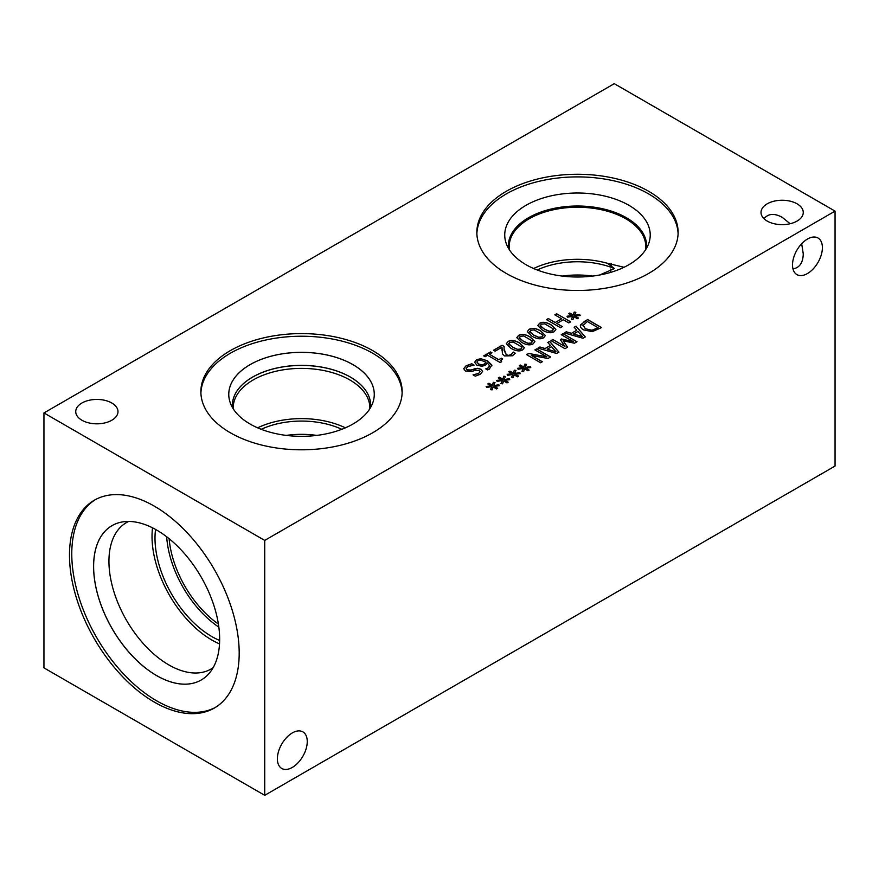 <?xml version="1.0" encoding="UTF-8"?>
<svg xmlns="http://www.w3.org/2000/svg" width="879" height="879" viewBox="0 0 879 879"><rect width="100%" height="100%" fill="white"/><g stroke="black" fill="none" stroke-linecap="round" stroke-linejoin="round"><path stroke-width="1.32" d="M485.131 356.72L483.703 355.896L490.515 351.963L491.943 352.787L489.405 354.248L498.778 359.665L501.316 358.192L502.601 358.94L500.832 360.654L501.656 361.73L500.206 362.566L487.603 355.292L485.131 356.72M500.832 360.72L501.557 361.785M501.316 358.192L502.48 359.006M498.778 359.665L501.316 358.335M489.405 354.248L498.778 359.797M490.515 351.963L491.833 352.853M483.813 355.962L490.515 352.094M560.494 327.702L546.518 319.637L548.375 318.561L555.22 322.516L561.659 318.791L554.814 314.847L556.671 313.77L570.647 321.846L568.79 322.912L563.307 319.747L556.868 323.461L562.362 326.636L560.494 327.702M556.868 323.461L562.241 326.702M556.671 313.77L570.537 321.912M554.924 314.913L556.671 313.902M561.659 318.791L555.22 322.516M548.375 318.561L555.22 322.648M546.628 319.703L548.375 318.692M572.701 316.363L567.449 317.165L567.021 316.22L572.141 315.627L568.647 313.682L569.823 313.001L573.185 315.012L574.185 312.067L575.844 312.309L574.47 315.352L579.722 314.55L580.14 315.506L575.031 316.088L578.514 318.022L577.338 318.703L573.998 316.682L572.954 319.637L571.306 319.396L572.701 316.363L571.372 319.407M575.031 316.088L578.393 318.088M579.722 314.55L580.085 315.506M574.47 315.352L579.722 314.682M574.185 312.067L575.789 312.43M573.185 315.012L574.185 312.199M569.823 313.001L573.185 315.143M568.768 313.748L569.823 313.144M572.141 315.627L567.087 316.341M544.277 328.999L549.056 331.174L552.561 330.823L553.166 328.768L544.705 323.868L541.101 324.208L540.508 326.252L544.277 328.999M540.167 325.461L544.277 329.131L549.056 331.306L552.561 330.954L553.166 328.9M553.506 329.691L553.166 328.768M540.167 325.527L540.508 326.384M554.111 331.724C551.1 333.471 547.177 332.932 542.365 330.097L537.783 325.549L539.552 323.318C542.552 321.549 546.463 322.088 551.298 324.933L555.891 329.471L554.111 331.724M537.794 325.615L539.552 323.45C542.552 321.681 546.463 322.219 551.298 325.065L555.891 329.537M533.784 335.053L538.563 337.228L542.068 336.888L542.673 334.833L534.212 329.933L530.608 330.273L530.015 332.306L533.784 335.053M529.674 331.526L533.784 335.196L538.563 337.36L542.068 337.02L542.673 334.965M543.013 335.756L542.673 334.833M529.674 331.592L530.015 332.449M543.618 337.778C540.607 339.525 536.684 338.986 531.883 336.163L527.301 331.603L529.059 329.372C532.059 327.603 535.981 328.142 540.805 330.987L545.398 335.536L543.618 337.778M527.301 331.669L529.059 329.504C532.059 327.735 535.981 328.274 540.805 331.119L545.398 335.602M523.291 341.118L528.07 343.282L531.575 342.942L532.18 340.887L523.719 335.987L520.115 336.327L519.522 338.371L523.291 341.118M519.181 337.58L523.291 341.25L528.07 343.425L531.575 343.074L532.18 341.019M532.52 341.81L532.18 340.887M519.181 337.646L519.522 338.503M533.124 343.832C530.114 345.59 526.202 345.04 521.39 342.217L516.808 337.668L518.566 335.426C521.566 333.657 525.488 334.196 530.312 337.042L534.904 341.59L533.124 343.832M516.808 337.734L518.566 335.569C521.566 333.8 525.488 334.339 530.312 337.184L534.904 341.656M512.798 347.172L517.577 349.348L521.082 348.996L521.686 346.941L513.226 342.041L509.622 342.381L509.04 344.425L512.798 347.172M508.688 343.634L512.798 347.304L517.577 349.479L521.082 349.128L521.686 347.073M522.027 347.864L521.686 346.941M508.688 343.7L509.04 344.557M522.631 349.897C519.621 351.644 515.709 351.106 510.897 348.271L506.315 343.722L508.073 341.491C511.073 339.723 514.995 340.261 519.819 343.107L524.411 347.644L522.631 349.897M506.315 343.788L508.073 341.623C511.073 339.854 514.995 340.393 519.819 343.239L524.411 347.71M512.567 353.336L513.259 352.05L515.259 353.193L512.512 355.753L504.502 355.94L502.425 353.907L501.975 347.216L495.108 351.182L493.493 350.249L502.107 345.271L504.096 346.414L504.085 350.303L506.304 354.786L508.754 355.402L511.029 354.731L513.259 352.182L515.193 353.292M501.975 347.216L501.865 350.161M504.019 348.798L506.304 354.918L508.754 355.534L512.567 353.468M502.107 345.271L504.085 346.546M493.602 350.314L502.107 345.403M482.033 364.818L484.307 364.06L486.032 362.181L484.307 364.203L482.033 364.95L478.648 363.961L482.033 364.95M486.032 362.181L480.494 360.093L477.956 360.643L476.923 362.016L478.648 363.961M476.923 362.082L478.648 364.093M474.627 362.313L476.44 359.753L480.791 358.709L487.493 360.797L491.811 365.06L489.328 369.092L487.548 369.905L485.746 368.861L487.955 368.015L489.603 365.862L487.384 362.961L485.439 365.203L481.912 366.29L476.825 365.104L474.627 362.247M485.834 368.949L487.955 368.147L489.603 365.928M480.791 358.709L487.493 360.939L491.91 365.829M491.811 365.192L491.91 365.763M474.627 362.456L476.44 359.885L480.791 358.841M463.705 368.806L466.09 365.917L471.77 363.895L473.99 365.17M474.078 368.927L477.627 368.301L481.055 369.235L482.604 371.388L480.352 374.267L475.286 376.146L473.067 374.861L478.626 373.41L480.143 371.586L479.319 370.466L475.319 370.268L471.715 371.498L465.409 371.059L463.716 368.62L466.09 365.774L471.77 363.752L474.1 365.104L467.837 366.631L466.134 368.543L467.057 369.773L470.913 370.015L477.627 368.433L481.055 369.378L482.593 371.454M473.21 374.784L478.626 373.542L480.132 371.663M466.134 368.609L467.057 369.905L470.913 370.147L474.078 369.059M614.278 83.67L43.95 412.943L264.722 540.409L835.05 211.125L614.278 83.67M502.348 380.552L497.085 381.343L496.668 380.398L501.777 379.805L498.294 377.86L499.47 377.19L502.832 379.19L503.832 376.245L505.48 376.487L504.117 379.53L509.37 378.728L509.776 379.684L504.667 380.266L508.161 382.2L506.985 382.881L503.634 380.86L502.59 383.815L500.953 383.574L502.348 380.552L501.008 383.585M523.335 368.433L518.072 369.235L517.654 368.279L522.763 367.686L519.269 365.752L520.456 365.071L523.818 367.081L524.818 364.137L526.466 364.367L525.093 367.411L530.356 366.609L530.762 367.565L525.653 368.147L529.147 370.092L527.96 370.762L524.62 368.751L523.576 371.707L521.939 371.465L523.335 368.433L521.994 371.465M564.977 348.677L551.001 340.602L552.858 339.536L564.9 346.48L560.362 339.646L561.494 338.997L573.295 341.634L561.252 334.679L562.989 333.679L576.976 341.755L574.437 343.217L563.153 340.744L567.57 347.183L564.977 348.677M574.152 327.241L576.031 326.153L585.293 336.943L583.008 338.272L564.318 332.921L566.274 331.79L571.449 333.306L576.789 330.229L574.152 327.241M592.248 331.658L583.524 329.889C580.942 328.306 579.942 326.625 580.514 324.856L587.568 319.495L601.544 327.57L592.248 331.658M580.36 325.779L584.348 321.483L587.568 319.626L601.434 327.636M547.793 342.458L549.672 341.371L558.945 352.16L556.66 353.479L537.959 348.128L539.915 346.996L545.101 348.523L550.43 345.447L547.793 342.458M540.607 362.752L526.631 354.676L528.708 353.468L546.958 356.863L534.904 349.897L536.629 348.897L550.617 356.973L547.98 358.5L531.279 355.358L542.343 361.741L540.607 362.752M512.842 374.487L507.579 375.289L507.161 374.344L512.27 373.74L508.776 371.806L509.963 371.125L513.325 373.135L514.325 370.191L515.973 370.433L514.611 373.465L519.863 372.674L520.269 373.63L515.16 374.212L518.654 376.146L517.467 376.827L514.127 374.806L513.083 377.761L511.446 377.52L512.842 374.487L511.501 377.53M491.855 386.606L486.592 387.408L486.175 386.452L491.284 385.859L487.801 383.925L488.977 383.244L492.339 385.255L493.339 382.31L494.987 382.541L493.624 385.584L498.876 384.782L499.283 385.738L494.174 386.32L497.668 388.265L496.492 388.936L493.141 386.914L492.097 389.88L490.46 389.639L491.855 386.606L490.515 389.639M767.202 221.068A21.129 12.196 180 0 1 761.016 212.443A21.129 12.196 180 0 1 774.058 201.181A21.129 12.196 180 0 1 797.077 203.818A21.129 12.196 180 0 1 803.263 212.443A21.129 12.196 180 0 1 790.221 223.716A21.129 12.196 180 0 1 767.202 221.068M81.923 420.25A21.129 12.196 180 0 1 75.737 411.625A21.129 12.196 180 0 1 88.779 400.363A21.129 12.196 180 0 1 111.798 403A21.129 12.196 180 0 1 117.984 411.625A21.129 12.196 180 0 1 104.942 422.898A21.129 12.196 180 0 1 81.923 420.25M230.353 432.787A100.635 58.102 180 0 1 200.873 391.704A100.635 58.102 180 0 1 263.008 338.019A100.635 58.102 180 0 1 372.685 350.611A100.635 58.102 180 0 1 402.153 391.704A100.635 58.102 180 0 1 340.03 445.378A100.635 58.102 180 0 1 230.353 432.787M506.315 273.457A100.635 58.102 180 0 1 476.847 232.375A100.635 58.102 180 0 1 538.97 178.69A100.635 58.102 180 0 1 648.647 191.292A100.635 58.102 180 0 1 678.127 232.375A100.635 58.102 180 0 1 615.992 286.049A100.635 58.102 180 0 1 506.315 273.457M504.667 380.266L508.04 382.266M509.37 378.728L509.721 379.695M504.117 379.53L509.37 378.86M503.832 376.245L505.425 376.608M502.832 379.19L503.832 376.388M499.47 377.19L502.832 379.332M498.404 377.926L499.47 377.322M501.777 379.805L496.723 380.519M525.653 368.147L529.026 370.158M530.356 366.609L530.707 367.576M525.093 367.411L530.356 366.752M524.818 364.137L526.411 364.499M523.818 367.081L524.818 364.269M520.456 365.071L523.818 367.213M519.39 365.818L520.456 365.203M522.763 367.686L517.709 368.411M563.153 340.744L567.504 347.227M562.989 333.679L576.855 341.821M561.373 334.745L562.989 333.811M573.295 341.634L561.494 338.997M560.428 339.744L561.494 339.129M564.9 346.48L552.858 339.536M551.111 340.667L552.858 339.668M582.294 336.481L577.866 331.438L573.547 334.064L582.294 336.613L573.547 333.932M574.229 327.329L576.031 326.285L585.227 336.987M576.789 330.229L571.449 333.306M566.274 331.79L571.449 333.438M564.472 332.965L566.274 331.921M592.127 330.174L598.083 327.713L592.127 330.306L585.48 328.779L592.127 330.306M598.083 327.713L587.315 321.494L582.854 325.79M582.964 325.076L585.48 328.779M582.964 325.208L585.48 328.911M580.36 325.856L580.514 324.988M555.946 351.699L551.507 346.656L547.188 349.282L555.946 351.831L547.188 349.15M547.87 342.546L549.672 341.502L558.868 352.204M550.43 345.447L545.101 348.523M539.915 346.996L545.101 348.655M538.113 348.172L539.915 347.139M531.279 355.358L542.222 361.818M536.629 348.897L550.496 357.039M535.014 349.963L536.629 349.029M546.958 356.863L528.708 353.468M526.741 354.742L528.708 353.6M515.16 374.212L518.533 376.212M519.863 372.674L520.214 373.63M514.611 373.465L519.863 372.806M514.325 370.191L515.918 370.553M513.325 373.135L514.325 370.323M509.963 371.125L513.325 373.267M508.897 371.872L509.963 371.257M512.27 373.74L507.216 374.465M494.174 386.32L497.547 388.331M498.876 384.782L499.228 385.749M493.624 385.584L498.876 384.925M493.339 382.31L494.932 382.673M492.339 385.255L493.339 382.442M488.977 383.244L492.339 385.387M487.911 383.991L488.977 383.376M491.284 385.859L486.23 386.584M763.994 218.695C768.246 213.531 774.289 213.059 782.134 217.278L790.155 223.727M822.392 247.669A21.129 12.196 -60 0 1 813.174 268.93A21.129 12.196 -60 0 1 796.89 274.589A21.129 12.196 -60 0 1 796.89 250.196A21.129 12.196 -60 0 1 818.019 238A21.129 12.196 -60 0 1 822.392 247.669M792.968 268.875C799.571 267.787 802.999 262.777 803.263 253.877L801.681 243.714M307.254 741.546A21.129 12.196 -60 0 1 298.036 762.807A21.129 12.196 -60 0 1 281.752 768.466A21.129 12.196 -60 0 1 281.752 744.073A21.129 12.196 -60 0 1 302.881 731.866A21.129 12.196 -60 0 1 307.254 741.546M316.77 435.402A64.057 36.984 0 0 0 286.257 435.402M341.799 429.304A64.057 36.984 0 0 0 261.239 429.304M345.403 427.831A68.32 39.445 0 0 0 257.635 427.831M233.21 408.79A68.32 39.445 180 0 1 233.199 407.834A68.32 39.445 180 0 1 275.369 371.388A68.32 39.445 180 0 1 349.831 379.948A68.32 39.445 180 0 1 369.839 407.834A68.32 39.445 180 0 1 369.817 408.79M370.674 405.318A69.155 39.929 0 0 0 350.413 377.102A69.155 39.929 180 0 1 370.674 405.296A69.155 39.929 180 0 1 370.564 407.559A69.144 39.918 0 0 0 350.402 377.124A69.144 39.918 0 0 0 273.281 368.916A69.144 39.918 0 0 0 232.485 407.581A69.155 39.929 180 0 1 232.364 405.296A69.155 39.929 180 0 1 275.05 368.411A69.155 39.929 180 0 1 350.413 377.069A69.155 39.929 0 0 0 275.072 368.444A69.155 39.929 0 0 0 232.364 405.318M352.962 364.664A72.748 42.005 0 0 0 273.688 355.555A72.748 42.005 0 0 0 228.771 394.352A72.748 42.005 0 0 0 301.519 436.336A72.748 42.005 0 0 0 374.267 394.33A72.748 42.005 0 0 0 352.962 364.664M402.132 393.012A100.635 58.102 0 0 0 372.685 353.248A100.635 58.102 0 0 0 264.063 340.404A100.635 58.102 0 0 0 200.906 393.012M374.267 394.33A72.748 42.005 0 0 0 352.962 364.631A72.748 42.005 0 0 0 273.677 355.534A72.748 42.005 0 0 0 228.771 394.33M599.632 275.017L614.465 268.545A64.057 36.984 0 0 0 537.201 269.985M624.035 267.282L607.455 263.304L614.465 268.545M592.732 276.072A64.057 36.984 0 0 0 562.241 276.072M607.455 263.304A68.298 39.434 0 0 0 533.619 268.513M509.391 249.801A68.298 39.434 180 0 1 509.183 246.669A68.298 39.434 180 0 1 551.342 210.235A68.298 39.434 180 0 1 625.782 218.783A68.298 39.434 180 0 1 645.79 246.669A68.298 39.434 180 0 1 645.571 249.801M476.868 233.693A100.635 58.102 180 0 1 540.025 181.074A100.635 58.102 180 0 1 648.647 193.918A100.635 58.102 180 0 1 678.094 233.693M526.038 264.711A72.748 42.005 180 0 1 506.051 242.967A72.748 42.005 180 0 1 543.376 197.907A72.748 42.005 180 0 1 628.924 205.312A72.748 42.005 180 0 1 648.911 242.967A72.748 42.005 180 0 1 598.797 275.16A72.748 42.005 180 0 1 526.038 264.711M508.436 248.241A69.155 39.929 180 0 1 508.326 245.944A69.155 39.929 180 0 1 551.012 209.059A69.155 39.929 180 0 1 626.386 217.717A69.155 39.929 180 0 1 646.636 245.944A69.155 39.929 180 0 1 646.526 248.241M508.326 245.955A69.155 39.929 180 0 1 551.023 209.081A69.155 39.929 180 0 1 626.386 217.739A69.155 39.929 180 0 1 646.636 245.955M218.399 624.046A78.055 45.06 60 0 1 169.131 538.706M166.68 536.783A80.341 46.389 -120 0 0 218.838 627.134M152.517 527.829A84.56 48.817 -120 0 0 152.023 536.432A84.56 48.817 -120 0 0 219.519 643.867M155.539 529.433A80.341 46.389 -120 0 0 155.001 538.157A80.341 46.389 -120 0 0 219.64 640.45M213.103 667.721A84.56 48.817 60 0 1 211.015 669.051A84.56 48.817 60 0 1 145.859 646.395A84.56 48.817 60 0 1 108.941 561.307A84.56 48.817 60 0 1 126.455 522.587A84.56 48.817 60 0 1 128.653 521.445M112.062 525.609A89.142 51.465 -120 0 0 93.624 566.406A89.142 51.465 -120 0 0 132.52 656.108A89.142 51.465 -120 0 0 201.203 680.005A89.142 51.465 -120 0 0 201.192 577.085A89.142 51.465 -120 0 0 112.051 525.62A89.142 51.465 -120 0 0 93.592 566.428A89.142 51.465 -120 0 0 132.498 656.141A89.142 51.465 -120 0 0 201.181 680.016M95.492 499.58A119.994 69.276 -120 0 0 71.77 553.836A119.994 69.276 -120 0 0 123.401 673.797A119.994 69.276 -120 0 0 215.465 707.375M69.485 555.154A119.994 69.276 60 0 1 94.339 500.217A119.994 69.276 60 0 1 186.809 532.366A119.994 69.276 60 0 1 239.187 653.13A119.994 69.276 60 0 1 214.333 708.056A119.994 69.276 60 0 1 121.862 675.907A119.994 69.276 60 0 1 69.485 555.154M610.433 272.457A80.341 46.389 60 0 1 610.641 269.095M610.982 266.073A80.341 46.389 60 0 1 611.377 263.579M43.95 412.943L43.95 667.875L264.722 795.33L835.05 466.057L835.05 211.125M264.722 795.33L264.722 540.409"/></g></svg>
